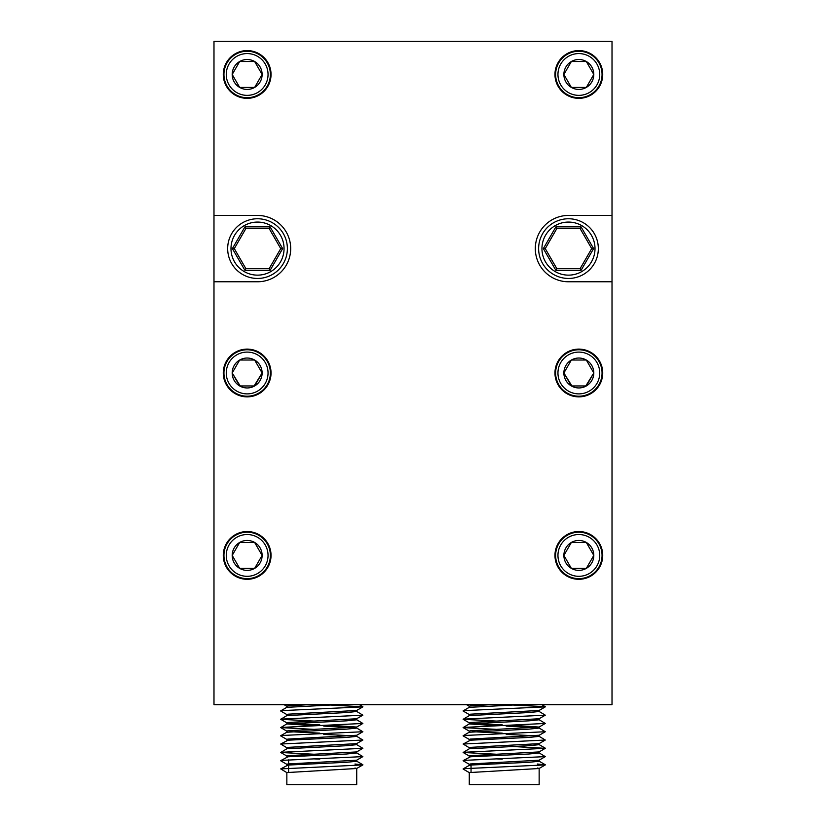<?xml version="1.0" encoding="UTF-8"?>
<svg xmlns="http://www.w3.org/2000/svg" width="826" height="826" viewBox="0 0 826 826"><rect width="100%" height="100%" fill="white"/><g stroke="black" fill="none" stroke-linecap="round" stroke-linejoin="round"><path stroke-width="1.24" d="M257.526 218.756A29.85 29.85 0 0 1 287.376 248.605A29.85 29.85 0 0 1 257.526 278.455A29.85 29.85 0 0 1 227.666 248.605A29.85 29.85 0 0 1 257.526 218.756A29.85 29.85 0 0 0 227.666 248.605A29.85 29.85 0 0 0 257.526 278.455M269.131 268.708L280.737 248.605L269.131 228.503L245.911 228.503L234.305 248.605L245.911 268.708L269.131 268.708L270.092 270.37L244.95 270.37L245.911 268.708M282.657 248.605L280.737 248.605L269.131 228.503L245.911 228.503L244.95 226.84L270.092 226.84L282.657 248.605L270.092 270.37M244.95 270.37L232.385 248.605L234.305 248.605M269.131 228.503L270.092 226.84M568.474 218.756A29.85 29.85 0 0 1 598.334 248.605A29.85 29.85 0 0 1 568.474 278.455A29.85 29.85 0 0 1 538.624 248.605A29.85 29.85 0 0 1 568.474 218.756A29.85 29.85 0 0 0 538.624 248.605A29.85 29.85 0 0 0 568.474 278.455M580.089 268.708L591.695 248.605L580.089 228.503L556.869 228.503L545.263 248.605L556.869 268.708L580.089 268.708L581.05 270.37L555.908 270.37L556.869 268.708L545.263 248.605L543.343 248.605L555.908 226.84L556.869 228.503M593.615 248.605L591.695 248.605L580.089 228.503L581.05 226.84L593.615 248.605L581.05 270.37M469.282 765.351L469.282 764.277L470.469 763.947L539.068 760.219L545.294 756.626L464.47 760.354L463.138 760.767L469.364 764.37M539.151 760.178L539.151 761.252L528.919 762.295L470.469 765.062L469.282 765.392L471.047 765.836M537.385 768.025L539.151 768.428L539.151 784.7L469.282 784.7L469.282 772.568L539.068 768.51L545.294 764.917L464.47 768.655L463.138 769.058L469.364 772.661M512.079 704.991L545.294 706.715L541.763 704.681L519.595 704.681L469.282 707.345L469.282 706.23L470.469 705.9L490.923 704.681L466.514 704.681L469.364 706.323M469.282 715.595L469.282 714.521L470.469 714.191L539.068 710.474L545.294 706.87L464.47 710.608L463.138 711.01L469.364 714.614M539.151 710.422L539.151 711.496L528.919 712.549L469.354 715.553L463.138 719.301L496.271 721.067M469.282 723.896L469.282 722.822L470.469 722.482L539.068 718.765L545.294 715.161L463.128 719.157M539.151 718.713L539.151 719.787L528.919 720.84L469.354 723.844L463.138 727.603L496.271 729.358M469.282 732.187L469.282 731.113L470.469 730.773L539.068 727.056L512.151 725.207M506.204 726.106L536.053 727.541M539.151 727.004L539.151 728.078L528.919 729.131L469.282 732.228M469.282 740.478L469.282 739.404L470.469 739.063L539.151 735.254M506.204 734.397L536.053 735.832M539.151 735.305L539.151 736.369L528.919 737.422L470.469 740.189L463.128 744.03L469.364 747.788M469.282 748.81L469.282 747.695L470.469 747.365L539.068 743.637L545.294 740.034L463.128 744.03M539.151 743.596L539.151 744.67L528.919 745.713L469.354 748.728L463.138 752.476L496.271 754.231M469.282 757.06L469.282 755.986L470.469 755.656L539.068 751.928L545.294 748.325L463.128 752.321M539.151 751.887L539.151 752.961L528.919 754.004L470.469 756.771L463.128 760.622M502.229 724.836L472.379 723.4M469.282 723.937L496.343 725.724M502.229 733.127L472.379 731.691M496.343 758.887L502.229 759.125M578.84 53.576A20.898 20.898 0 0 0 557.953 74.464A20.898 20.898 0 0 0 578.84 95.362A20.898 20.898 0 0 0 599.738 74.464A20.898 20.898 0 0 0 578.84 53.576M578.84 97.685A23.221 23.221 0 0 1 555.63 74.464A23.221 23.221 0 0 1 578.84 51.253A23.221 23.221 0 0 1 602.061 74.464A23.221 23.221 0 0 1 578.84 97.685M578.84 59.503A14.961 14.961 0 0 0 571.365 87.422A14.961 14.961 0 0 0 593.801 74.464A14.961 14.961 0 0 0 578.84 59.503M578.84 61.516L571.365 61.516L563.879 74.464L571.365 87.422L586.326 87.422L593.801 74.464L586.326 61.516L578.84 61.516M578.84 352.093A20.898 20.898 0 0 0 557.953 372.991A20.898 20.898 0 0 0 578.84 393.888A20.898 20.898 0 0 0 599.738 372.991A20.898 20.898 0 0 0 578.84 352.093M578.84 396.212A23.221 23.221 0 0 1 555.63 372.991A23.221 23.221 0 0 1 578.84 349.77A23.221 23.221 0 0 1 602.061 372.991A23.221 23.221 0 0 1 578.84 396.212M578.84 358.03A14.961 14.961 0 0 0 571.365 385.949A14.961 14.961 0 0 0 593.801 372.991A14.961 14.961 0 0 0 578.84 358.03M578.84 360.033L571.365 360.033L563.879 372.991L571.365 385.949L586.326 385.949L593.801 372.991L586.326 360.033L578.84 360.033M247.16 53.576A20.898 20.898 0 0 0 226.262 74.464A20.898 20.898 0 0 0 247.16 95.362A20.898 20.898 0 0 0 268.047 74.464A20.898 20.898 0 0 0 247.16 53.576M247.16 97.685A23.221 23.221 0 0 1 223.939 74.464A23.221 23.221 0 0 1 247.16 51.253A23.221 23.221 0 0 1 270.37 74.464A23.221 23.221 0 0 1 247.16 97.685M247.16 59.503A14.961 14.961 0 0 0 239.674 87.422A14.961 14.961 0 0 0 262.121 74.464A14.961 14.961 0 0 0 247.16 59.503M247.16 61.516L239.674 61.516L232.199 74.464L239.674 87.422L254.635 87.422L262.121 74.464L254.635 61.516L247.16 61.516M247.16 534.525A20.898 20.898 0 0 0 226.262 555.413A20.898 20.898 0 0 0 247.16 576.311A20.898 20.898 0 0 0 268.047 555.413A20.898 20.898 0 0 0 247.16 534.525M247.16 578.634A23.221 23.221 0 0 1 223.939 555.413A23.221 23.221 0 0 1 247.16 532.202A23.221 23.221 0 0 1 270.37 555.413A23.221 23.221 0 0 1 247.16 578.634M247.16 540.452A14.961 14.961 0 0 0 239.674 568.371A14.961 14.961 0 0 0 262.121 555.413A14.961 14.961 0 0 0 247.16 540.452M247.16 542.465L239.674 542.465L232.199 555.413L239.674 568.371L254.635 568.371L262.121 555.413L254.635 542.465L247.16 542.465M578.84 534.525A20.898 20.898 0 0 0 557.953 555.413A20.898 20.898 0 0 0 578.84 576.311A20.898 20.898 0 0 0 599.738 555.413A20.898 20.898 0 0 0 578.84 534.525M578.84 578.634A23.221 23.221 0 0 1 555.63 555.413A23.221 23.221 0 0 1 578.84 532.202A23.221 23.221 0 0 1 602.061 555.413A23.221 23.221 0 0 1 578.84 578.634M578.84 540.452A14.961 14.961 0 0 0 571.365 568.371A14.961 14.961 0 0 0 593.801 555.413A14.961 14.961 0 0 0 578.84 540.452M578.84 542.465L571.365 542.465L563.879 555.413L571.365 568.371L586.326 568.371L593.801 555.413L586.326 542.465L578.84 542.465M568.474 215.441A33.164 33.164 0 0 0 535.31 248.605A33.164 33.164 0 0 0 568.474 281.769L612.014 281.769L612.014 215.441L568.474 215.441A33.164 33.164 0 0 0 535.31 248.605A33.164 33.164 0 0 0 568.474 281.769M554.958 555.413A23.882 23.882 0 0 0 578.84 579.294A23.882 23.882 0 0 0 602.722 555.413A23.882 23.882 0 0 0 578.84 531.531A23.882 23.882 0 0 0 554.958 555.413M223.278 555.413A23.882 23.882 0 0 0 247.16 579.294A23.882 23.882 0 0 0 271.042 555.413A23.882 23.882 0 0 0 247.16 531.531A23.882 23.882 0 0 0 223.278 555.413M223.278 372.991A23.882 23.882 0 0 0 247.16 396.872A23.882 23.882 0 0 0 271.042 372.991A23.882 23.882 0 0 0 247.16 349.109A23.882 23.882 0 0 0 223.278 372.991M554.958 372.991A23.882 23.882 0 0 0 578.84 396.872A23.882 23.882 0 0 0 602.722 372.991A23.882 23.882 0 0 0 578.84 349.109A23.882 23.882 0 0 0 554.958 372.991M554.958 74.464A23.882 23.882 0 0 0 578.84 98.346A23.882 23.882 0 0 0 602.722 74.464A23.882 23.882 0 0 0 578.84 50.582A23.882 23.882 0 0 0 554.958 74.464M223.278 74.464A23.882 23.882 0 0 0 247.16 98.346A23.882 23.882 0 0 0 271.042 74.464A23.882 23.882 0 0 0 247.16 50.582A23.882 23.882 0 0 0 223.278 74.464M247.16 352.093A20.898 20.898 0 0 0 226.262 372.991A20.898 20.898 0 0 0 247.16 393.888A20.898 20.898 0 0 0 268.047 372.991A20.898 20.898 0 0 0 247.16 352.093M247.16 396.212A23.221 23.221 0 0 1 223.939 372.991A23.221 23.221 0 0 1 247.16 349.77A23.221 23.221 0 0 1 270.37 372.991A23.221 23.221 0 0 1 247.16 396.212M247.16 358.03A14.961 14.961 0 0 0 239.674 385.949A14.961 14.961 0 0 0 262.121 372.991A14.961 14.961 0 0 0 247.16 358.03M247.16 360.033L239.674 360.033L232.199 372.991L239.674 385.949L254.635 385.949L262.121 372.991L254.635 360.033L247.16 360.033M286.849 765.351L286.849 764.277L288.047 763.947L356.636 760.219L362.862 756.626L282.038 760.354L280.706 760.767L286.932 764.37M356.718 760.178L356.718 761.252L346.486 762.295L288.047 765.062L280.706 768.913L286.932 772.661M354.953 768.025L356.718 768.428L356.718 784.7L286.849 784.7L286.849 772.568L356.636 768.51L362.862 764.917L280.706 768.913M337.173 704.681L286.849 707.345L286.849 706.23L288.047 705.9L308.49 704.681M286.849 715.595L286.849 714.521L288.047 714.191L356.636 710.474L362.862 706.87L282.038 710.608L280.706 711.01L286.932 714.614M356.718 710.422L356.718 711.496L346.486 712.549L286.932 715.553L280.706 719.301L313.849 721.067M286.849 723.896L286.849 722.822L288.047 722.482L356.636 718.765L362.862 715.161L280.706 719.157M356.718 718.713L356.718 719.787L346.486 720.84L286.932 723.844L280.706 727.603L313.849 729.358M286.849 732.187L286.849 731.113L288.047 730.773L356.636 727.056L329.729 725.207M323.771 726.106L353.621 727.541M356.718 727.004L356.718 728.078L346.486 729.131L286.849 732.228M286.849 740.478L286.849 739.404L288.047 739.063L356.718 735.254M323.771 734.397L353.621 735.832M356.718 735.305L356.718 736.369L346.486 737.422L288.047 740.189L280.706 744.03L286.932 747.788M286.849 748.81L286.849 747.695L288.047 747.365L356.636 743.637L362.862 740.034L280.706 744.03M356.718 743.596L356.718 744.67L346.486 745.713L286.932 748.728L280.706 752.476L313.849 754.231M286.849 757.06L286.849 755.986L288.047 755.656L356.636 751.928L362.862 748.325L280.706 752.321M356.718 751.887L356.718 752.961L346.486 754.004L288.047 756.771L280.706 760.622M319.796 724.836L289.947 723.4M286.849 723.937L313.921 725.724M319.796 733.127L289.947 731.691M313.921 758.887L319.796 759.125M612.014 281.769L612.014 704.681L213.986 704.681L213.986 281.769L257.526 281.769A33.164 33.164 0 0 0 290.69 248.605A33.164 33.164 0 0 0 257.526 215.441L213.986 215.441L213.986 41.3L612.014 41.3L612.014 215.441M286.849 765.392L288.615 765.836M329.657 704.991L362.862 706.87M356.646 711.413L362.862 715.161M356.646 719.704L362.862 723.452L280.706 727.448M356.646 727.995L362.862 731.743L282.038 735.481L280.706 735.894L286.932 739.497M356.646 736.286L362.862 740.034M356.646 744.577L362.862 748.325M356.646 752.868L362.862 756.626M354.953 764.019L362.862 764.917M239.406 360.497L232.199 372.991L240.211 385.949M254.098 385.949L262.121 372.991L254.635 360.033L239.674 360.033M571.096 542.93L563.879 555.413L571.365 568.371L586.326 568.371L593.801 555.413L586.326 542.465L571.365 542.465M232.467 555.877L239.674 568.371L254.635 568.371L262.121 555.413L254.635 542.465L239.674 542.465L232.199 555.413M232.467 74.939L239.674 87.422L254.635 87.422L262.121 74.464L254.635 61.516L239.674 61.516L232.199 74.464M585.789 385.949L593.801 372.991L586.326 360.033L571.365 360.033L563.879 372.991L571.902 385.949M586.594 86.957L593.801 74.464L586.326 61.516L571.365 61.516L563.879 74.464M564.148 74.939L571.365 87.422L586.326 87.422M539.068 711.413L545.294 715.161M539.068 719.704L545.294 723.452L463.128 727.448M539.068 727.995L545.294 731.743L464.47 735.481L463.138 735.894L469.364 739.497M539.068 736.286L545.294 740.034M512.079 746.456L545.294 748.325M539.068 752.868L545.294 756.626M537.385 764.019L545.294 764.917M257.526 281.769A33.164 33.164 0 0 0 290.69 248.605A33.164 33.164 0 0 0 257.526 215.441M213.986 215.441L213.986 281.769M257.526 275.141A26.535 26.535 0 0 0 284.051 248.605A26.535 26.535 0 0 0 257.526 222.07A26.535 26.535 0 0 0 230.991 248.605A26.535 26.535 0 0 0 257.526 275.141M232.385 248.605L244.95 226.84M568.474 275.141A26.535 26.535 0 0 0 595.009 248.605A26.535 26.535 0 0 0 568.474 222.07A26.535 26.535 0 0 0 541.949 248.605A26.535 26.535 0 0 0 568.474 275.141M555.908 226.84L581.05 226.84M555.908 270.37L543.343 248.605M471.047 764.99L471.047 772.165M288.615 759.879L288.615 763.874M288.615 764.99L288.615 772.165M286.932 706.323L284.082 704.681M286.932 722.905L280.706 719.301M356.636 727.056L362.862 723.452M286.932 731.196L280.706 727.603M356.636 735.346L362.862 731.743M286.932 756.079L280.706 752.476M356.646 761.159L362.872 764.762M286.932 732.146L280.706 735.739M286.932 707.262L280.706 710.866M359.341 704.681L362.872 706.715M463.138 719.301L469.364 722.905M545.294 723.452L539.068 727.056M463.138 727.603L469.364 731.196M545.294 731.743L539.068 735.346M463.138 752.476L469.364 756.079M463.128 710.866L469.354 707.262M463.128 735.739L469.354 732.146M545.294 748.18L539.068 744.577M545.294 764.762L539.068 761.159M463.128 768.913L469.354 765.31"/></g></svg>
